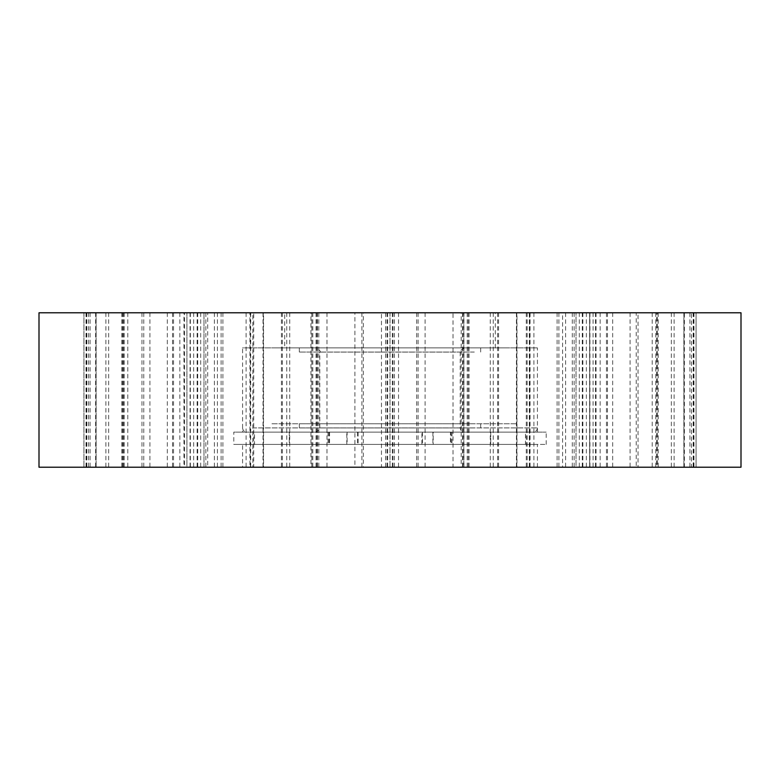 <?xml version="1.0" encoding="UTF-8"?>
<svg xmlns="http://www.w3.org/2000/svg" width="780" height="780" viewBox="0 0 780 780"><rect width="100%" height="100%" fill="white"/><g stroke="black" fill="none" stroke-linecap="round" stroke-linejoin="round"><path stroke-width="0.58" stroke-dasharray="3.9 2.92" d="M233.805 444.405L546.195 444.405L233.805 444.405L233.805 432.12L546.195 432.12L233.805 432.12M546.195 444.405L546.195 432.12M242.58 432.12L537.42 432.12L242.58 432.12L242.58 347.88L537.42 347.88L242.58 347.88M537.42 432.12L537.42 347.88M242.58 467.22L537.42 467.22L242.58 467.22L242.58 444.405L537.42 444.405L242.58 444.405M537.42 467.22L537.42 444.405M203.97 467.22L576.03 467.22L576.03 312.78L203.97 312.78L576.03 312.78L576.03 467.22L203.97 467.22L203.97 312.78L203.97 467.22L576.03 467.22L203.97 467.22M284.7 347.88L495.3 347.88L284.7 347.88L284.7 312.78L495.3 312.78L284.7 312.78M495.3 347.88L495.3 312.78M636.236 467.22L462.959 467.22L636.236 467.22L636.236 312.78L638.02 312.78L638.02 467.22M684.372 312.78L526.276 312.78L696.062 312.78L696.062 467.22L526.276 467.22L696.062 467.22L696.062 312.78L683.875 312.78L684.372 312.78L684.372 467.22M691.46 467.22L595.501 467.22L691.46 467.22L691.46 312.78L693.517 312.78L693.517 467.22M656.633 467.22L593.063 467.22L656.633 467.22L656.633 312.78L657.296 312.78L657.296 467.22M589.651 467.22L516.448 467.22L589.651 467.22L589.651 312.78L589.68 467.22M516.974 467.22L416.656 467.22L516.974 467.22L516.974 312.78L529.562 312.78L529.562 467.22M453.014 467.22L312.799 467.22L453.014 467.22L453.014 312.78L463.808 312.78L463.808 467.22M381.459 467.22L562.594 467.22L217.405 467.22L381.459 467.22L381.459 312.78L390 312.78L390 467.22L390 312.78L562.594 312.78L562.594 467.22M310.937 467.22L141.98 467.22L310.937 467.22L310.937 312.78L317.041 312.78L317.041 467.22M249.941 467.22L83.938 467.22L249.941 467.22L249.941 312.78L253.724 312.78L253.724 467.22M207.695 312.78L83.938 312.78L207.695 312.78L207.695 467.22M183.963 467.22L86.483 467.22L183.963 467.22L183.963 312.78L184.499 312.78L184.499 467.22M186.927 467.22L122.704 467.22L186.927 467.22L186.927 312.78L186.937 467.22M252.837 467.22L190.32 467.22L252.837 467.22L252.837 312.78L263.552 312.78L263.552 467.22M354.9 467.22L250.439 467.22L354.9 467.22L354.9 312.78L363.344 312.78L363.344 467.22M461.194 467.22L316.192 467.22L461.194 467.22L461.194 312.78L467.2 312.78L467.2 467.22M576.03 312.78L203.97 312.78L576.03 312.78M562.594 312.78L381.459 312.78M741 467.22L39 467.22M741 312.78L39 312.78M467.2 312.78L461.194 312.78M363.344 312.78L354.9 312.78M263.552 312.78L252.837 312.78M184.499 312.78L183.963 312.78M253.724 312.78L249.941 312.78M317.041 312.78L310.937 312.78M463.808 312.78L453.014 312.78M529.562 312.78L516.974 312.78M657.296 312.78L656.633 312.78M693.517 312.78L691.46 312.78M638.02 312.78L636.236 312.78M252.915 427.908L537.42 427.908L252.915 427.908M523.166 432.12L246.792 432.12L523.166 432.12M271.947 423.784L516.955 423.784L271.947 423.784M508.053 432.12L263.045 432.12L508.053 432.12M320.804 432.12L464.412 432.12L320.804 432.12M459.196 347.88L315.588 347.88L459.196 347.88M474.308 423.784L299.335 423.784L474.308 423.784M474.308 432.12L299.335 432.12L474.308 432.12M305.692 347.88L480.665 347.88L305.692 347.88M474.308 352.053L299.335 352.053L474.308 352.053M508.053 347.88L271.947 347.88L508.053 347.88M474.308 427.947L299.335 427.947L474.308 427.947M346.798 444.405L346.798 432.12L289.302 432.12L289.273 444.405L254.504 444.405L545.873 444.405L234.127 444.405L358.088 444.405L289.273 444.405L289.302 432.12L254.504 432.12L254.504 444.405M254.504 432.12L525.496 432.12L525.496 444.405M358.088 432.12L358.088 444.405L358.059 432.12M450.44 432.12L432.89 432.12L450.44 432.12L450.44 444.405L432.89 444.405L450.44 444.405M432.89 432.12L432.89 444.405M347.11 432.12L329.56 432.12L347.11 432.12L347.11 444.405L329.56 444.405L347.11 444.405M329.56 432.12L329.56 444.405M525.496 432.12L490.727 432.12L490.698 444.405L490.727 432.12L421.912 432.12L433.202 432.12L433.202 444.405M421.912 444.405L421.941 432.12L421.912 444.405M205.852 312.78L205.852 467.22M683.875 312.78L683.875 467.22L683.875 312.78M558.899 312.78L558.899 467.22M557.096 312.78L557.096 467.22M674.115 312.78L674.115 467.22M658.125 312.78L658.125 467.22M652.216 312.78L652.216 467.22M533.91 312.78L533.91 467.22M530.059 312.78L530.059 467.22M398.541 312.78L398.541 467.22M392.993 312.78L392.993 467.22M490.279 312.78L490.279 467.22M497.63 312.78L497.63 467.22M463.954 312.78L463.954 467.22M326.986 312.78L326.986 467.22M392.34 312.78L392.34 467.22M385.573 312.78L385.573 467.22M317.46 312.78L317.46 467.22M361.901 312.78L361.901 467.22M263.026 312.78L263.026 467.22M286.767 312.78L286.767 467.22M281.414 312.78L281.414 467.22M250.682 312.78L250.682 467.22M263.231 312.78L263.231 467.22M214.393 312.78L214.393 467.22M193.655 312.78L193.655 467.22M190.349 312.78L190.349 467.22M200.704 312.78L200.704 467.22M179.849 312.78L179.849 467.22M167.32 312.78L167.32 467.22M124.215 312.78L124.215 467.22M123.367 312.78L123.367 467.22M173.55 312.78L173.55 467.22M121.816 312.78L121.816 467.22M108.664 312.78L108.664 467.22M86.834 312.78L86.834 467.22M88.54 312.78L88.54 467.22M172.517 312.78L172.517 467.22M96.125 312.78L96.125 467.22L96.125 312.78M83.938 312.78L83.938 467.22L83.938 312.78M86.024 312.78L86.024 467.22M90.08 312.78L90.08 467.22M197.71 312.78L197.71 467.22M105.885 312.78L105.885 467.22M121.875 312.78L121.875 467.22M127.784 312.78L127.784 467.22M246.09 312.78L246.09 467.22M149.916 312.78L149.916 467.22M143.764 312.78L143.764 467.22M190.066 312.78L190.066 467.22M197.125 312.78L197.125 467.22M311.834 312.78L311.834 467.22M222.905 312.78L222.905 467.22M221.101 312.78L221.101 467.22M282.37 312.78L282.37 467.22M289.721 312.78L289.721 467.22M387.007 312.78L387.007 467.22M316.046 312.78L316.046 467.22M318.805 312.78L318.805 467.22M387.66 312.78L387.66 467.22M394.427 312.78L394.427 467.22M462.54 312.78L462.54 467.22M418.099 312.78L418.099 467.22M425.1 312.78L425.1 467.22M493.233 312.78L493.233 467.22M498.586 312.78L498.586 467.22M529.318 312.78L529.318 467.22M516.769 312.78L516.769 467.22M565.607 312.78L565.607 467.22M527.163 312.78L527.163 467.22M586.346 312.78L586.346 467.22M579.296 312.78L579.296 467.22M600.151 312.78L600.151 467.22M593.073 312.78L593.073 467.22M612.68 312.78L612.68 467.22M655.785 312.78L655.785 467.22M606.45 312.78L606.45 467.22M658.183 312.78L658.183 467.22M596.037 312.78L596.037 467.22M671.336 312.78L671.336 467.22M693.167 312.78L693.167 467.22M607.483 312.78L607.483 467.22M574.148 312.78L574.148 467.22M693.976 312.78L693.976 467.22M689.92 312.78L689.92 467.22M582.289 312.78L582.289 467.22M630.084 312.78L630.084 467.22M469.063 312.78L469.063 467.22M589.933 312.78L589.933 467.22M582.875 312.78L582.875 467.22M468.166 312.78L468.166 467.22M455.276 427.908L319.8 427.908L455.276 427.908M455.276 352.092L319.8 352.092L455.276 352.092M328 432.12L328 444.405M328.916 432.12L328.916 444.405M357.581 432.12L357.581 444.405M422.419 432.12L422.419 444.405M451.084 432.12L451.084 444.405M452 432.12L452 444.405M526.276 312.78L526.276 467.22M316.192 312.78L316.192 467.22M250.439 312.78L250.439 467.22M190.32 312.78L190.32 467.22M122.704 312.78L122.704 467.22M86.483 312.78L86.483 467.22M95.628 312.78L95.628 467.22M141.98 312.78L141.98 467.22M217.405 312.78L217.405 467.22M312.799 312.78L312.799 467.22M416.656 312.78L416.656 467.22M516.448 312.78L516.448 467.22M593.063 312.78L593.063 467.22M595.501 312.78L595.501 467.22M572.306 312.78L572.306 467.22M462.959 312.78L462.959 467.22M537.42 427.908C537.167 430.462 535.762 431.866 533.208 432.12M263.045 432.12L263.045 423.784M516.955 432.12L516.955 423.784M242.58 427.908C242.833 430.462 244.237 431.866 246.792 432.12M464.412 347.88C460.405 350.005 459.001 351.409 460.2 352.092L460.2 427.908C460.453 430.462 461.857 431.866 464.412 432.12M315.588 432.12C319.595 430.014 320.999 428.61 319.8 427.908L319.8 352.092C320.99 351.351 319.585 349.947 315.588 347.88M480.665 423.784L480.665 427.947M299.335 423.784L299.335 427.947M299.335 352.053L299.335 347.88M480.665 352.053L480.665 347.88"/><path stroke-width="1.17" d="M39 312.78L741 312.78L741 467.22L39 467.22L39 312.78"/></g></svg>
